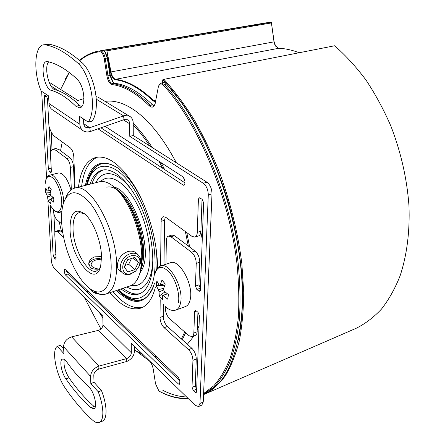 <?xml version="1.0" encoding="UTF-8"?>
<svg xmlns="http://www.w3.org/2000/svg" width="445" height="445" viewBox="0 0 445 445"><rect width="100%" height="100%" fill="white"/><g stroke="black" fill="none" stroke-linecap="round" stroke-linejoin="round"><path stroke-width="0.67" d="M147.323 359.432L149.164 360.706M155.472 102.011L152.98 100.809C139.652 88.188 127.103 81.168 115.338 79.744C113.075 79.088 111.456 76.512 110.471 72.023L106.872 50.585L110.989 71.945C111.923 76.217 113.469 78.67 115.628 79.293C121.435 80.005 127.531 82.114 133.912 85.607C140.297 89.128 146.789 94.056 153.38 100.386L155.566 101.521M299.218 52.738C292.243 50.074 285.456 48.577 278.848 48.255L277.847 48.032L274.821 44.689L274.025 41.869L271.378 22.545L274.126 41.824L275.683 46.213M271.378 22.545L270.849 22.25L265.303 22.945L102.35 50.424L107.017 49.907L106.872 50.585M259.747 24.92L271.383 22.862M257.51 25.304L257.633 24.764L250.719 26.455M260.114 24.063L257.633 24.764M204.6 394.159L356.134 328.304C365.239 323.765 373.689 317.363 381.471 309.091C388.758 299.763 394.96 288.705 400.072 275.911C406.836 255.625 409.978 231.589 408.955 205.512C406.969 178.757 400.99 152.401 391.027 126.436C383.812 109.782 375.491 94.357 366.068 80.161C356.156 66.883 345.676 55.419 334.629 45.768L163.927 79.355C174.351 90.791 184.441 104.275 194.215 119.811C203.638 136.37 212.198 154.27 219.886 173.522C230.738 203.471 238.058 233.519 241.852 263.668L243.715 292.131C243.587 310.109 242.097 326.463 239.232 341.204C235.661 354.832 231.016 366.391 225.304 375.875C219.09 384.118 212.187 390.215 204.6 394.159L203.893 394.459M271.383 22.951L107.189 50.769M163.927 79.355L162.915 79.622L162.147 82.803M106.661 50.791L103.958 51.008M166.686 84.127L180.681 101.432C219.007 152.802 246.246 244.366 242.247 308.413C241.691 319.732 240.4 330.107 238.37 339.541C246.029 304.018 242.781 252.671 228.213 202.414C213.572 152.179 188.608 106.539 162.809 79.933M101.788 50.53L102.35 50.424M107.017 49.907L270.849 22.25M104.62 51.631L105.404 52.421L107.59 57.978L110.288 75.4L113.403 82.714M154.009 105.66L152.29 104.581C138.974 91.765 126.447 84.672 114.699 83.293L112.546 81.88L109.987 75.533L107.284 58.089L104.848 51.904L103.479 50.702L102.278 50.457L100.247 50.797C102.573 51.014 104.241 53.561 105.254 58.44L107.968 75.906C108.647 79.611 109.921 82.097 111.79 83.371L112.68 83.682C124.394 85.073 136.904 92.187 150.199 105.026L151.205 105.804L153.024 106.155L154.921 104.447M188.352 398.67C179.307 399.126 170.057 396.89 160.601 391.978L160.361 391.839M136.754 351.455L149.297 360.834C151.294 362.959 152.618 365.768 153.269 369.261L155.533 383.79L158.793 390.732L159.888 391.572C169.434 396.534 178.757 398.742 187.862 398.197M105.064 101.404C112.73 100.208 121.129 102.255 130.274 107.545C146.533 117.258 161.908 135.692 176.392 162.842M62.233 141.972L60.553 150.733M86.803 290.118L88.36 293.255M98.573 311.367L102.834 317.841M85.368 185.393C90.135 163.927 100.798 158.031 117.358 167.698L124.728 174.151C131.742 181.566 138.056 191.495 143.668 203.944M155.294 243.115C156.773 252.465 157.274 261.109 156.801 269.041M154.643 282.964C147.334 303.546 135.525 306.9 119.21 293.021L116.568 290.457M117.625 290.107L119.816 292.209C127.737 299.346 135.108 301.855 141.922 299.735C147.128 297.889 151.133 293.083 153.937 285.323M119.494 169.306L118.042 168.232C111.973 164.049 106.455 162.57 101.482 163.793C93.973 166.03 88.961 173.133 86.447 185.114M203.554 394.615C225.637 384.958 238.487 356.445 242.091 309.069C246.113 244.7 218.712 152.59 180.192 100.959L166.625 84.066L165.145 82.87L163.354 82.559L161.207 82.987L164.472 84.5C199.927 123.554 231.328 198.898 238.47 266.088C240.144 284.883 240.461 302.517 239.421 318.976C237.647 334.557 234.704 348.357 230.593 360.383C225.904 371.286 220.364 380.175 213.978 387.039L203.56 394.531M203.599 393.564L213.784 385.798C220.014 378.784 225.393 369.789 229.926 358.815C233.881 346.738 236.684 332.938 238.331 317.407C239.249 301.02 238.837 283.504 237.09 264.858C229.709 198.27 198.62 124.022 163.599 85.34C161.173 83.082 159.41 83.627 158.314 86.981L155.144 103.679C153.964 107.379 152.051 108.107 149.398 105.871L150.199 105.026L152.518 104.792M212.437 388.452L203.593 393.747M186.589 396.962C178.801 396.662 170.891 394.454 162.859 390.332M134.39 350.054L142.589 354.17M154.554 356.684L156.445 356.651M181.399 338.968L184.736 331.976M188.307 246.035L185.359 231.561M162.692 168.277L159.049 161.34M149.832 146.016C144.419 137.878 138.879 130.869 133.216 124.989M133.211 123.321C139.713 129.923 146.049 137.989 152.218 147.523M161.096 162.664L164.633 169.551M186.8 232.613L189.676 247.053M185.643 332.765L182.244 339.719M156.952 357.135L155.032 357.14M142.839 354.409L135.48 350.704M183.156 176.965L184.931 181.087M200.829 231.995L202.264 239.31M199.043 325.762L197.313 329.812M194.003 335.964L187.345 344.274M149.398 105.871C136.181 93.083 123.754 85.991 112.107 84.583C109.637 83.827 107.913 80.979 106.928 76.028L104.208 58.568C103.301 54.179 101.799 51.881 99.708 51.687C92.254 52.771 85.596 55.758 79.744 60.642M69.259 72.463L60.626 89.49M51.681 132.755L50.991 150.677M59.174 221.705L61.594 231.967M77.458 281.19L78.52 283.827M84.505 297.683L100.904 329.011M65.12 79.455L69.192 72.407M79.488 60.42C85.201 55.453 91.698 52.31 98.985 50.997M158.815 85.596L161.207 82.987M150.382 102.745L152.652 104.909M121.096 288.939C127.537 294.045 133.5 295.73 138.996 293.995C142.912 292.626 146.105 289.384 148.574 284.266C155.922 269.175 153.531 237.102 142.4 210.274C131.325 183.379 113.948 166.981 102.172 170.207C96.654 171.77 92.593 176.431 89.996 184.197M103.234 169.984C98.173 171.848 94.423 176.415 91.976 183.685M126.864 286.997C136.27 292.243 143.585 289.867 148.814 279.872C151.595 273.886 152.941 265.965 152.841 256.103M134.524 194.393C120.289 171.431 102.962 167.576 95.886 182.678M131.481 285.34C137.839 286.641 142.801 283.665 146.366 276.401C153.358 261.888 149.748 229.837 137.933 206.057C126.196 182.15 109.548 172.193 100.665 181.543M139.869 273.152L142.178 269.286C153.163 248.994 133.494 191.406 114.343 187.184M142.472 258.222C144.469 240.205 136.181 212.293 124.672 198.281M123.031 288.288C129.05 293.044 134.685 294.824 139.941 293.622M83.866 97.444C83.31 89.523 81.124 83.476 77.302 79.31C66.706 69.481 56.804 63.574 47.604 61.582L46.592 61.555C39.577 62.128 44.038 89.028 51.286 90.357C58.985 92.493 67.178 97.789 75.867 106.244L79.894 107.935C82.592 107.078 83.916 103.585 83.866 97.444M97.967 97.099L129.111 115.984L124.611 115.572L123.56 115.867L124.038 119.638L90.341 131.536L87.075 132.054L84.044 131.297C81.468 129.912 80.072 127.582 79.861 124.305L79.577 116.362L88.193 122.052L92.048 121.218C95.058 117.213 96.493 110.799 96.359 101.972C96.109 87.098 89.584 69.231 82.091 62.717C70.327 52.199 59.38 46.046 49.256 44.244L43.554 44.817C34.276 45.718 33.225 72.663 41.124 90.986L48.6 95.92L49.006 103.513C49.262 106.655 50.647 108.903 53.166 110.265L82.442 130.207M88.193 122.052C91.169 118.042 92.582 111.617 92.427 102.773C92.143 87.865 85.612 69.948 78.148 63.407C66.422 52.849 55.525 46.664 45.457 44.85L43.554 44.817M124.038 119.638L127.303 119.705C128.816 120.473 129.606 121.83 129.679 123.777L123.371 119.872M96.66 96.309L95.931 96.025M129.111 115.984C131.731 117.296 133.094 119.633 133.205 122.987L133.272 135.519L129.768 136.331L129.679 123.777M133.272 135.519L206.981 182.228C210.201 184.786 211.876 188.669 211.998 193.875L203.243 402.03L201.802 405.117L198.542 406.552L195.144 405.278L131.264 343.156L131.336 352.74C131.097 355.294 129.673 357.196 127.07 358.447L126.541 358.62L98.423 330.346L98.935 330.196C101.466 329.044 102.823 327.236 103.012 324.761L102.773 315.449L54.446 268.452C52.699 266.444 51.648 263.724 51.292 260.292L47.899 200.873M95.653 403.86C94.863 396.339 92.343 390.348 88.099 385.893C80.851 379.746 73.781 371.825 66.883 362.124C65.142 359.749 63.657 358.753 62.422 359.132C59.107 359.955 61.393 372.776 65.916 378.945C73.981 390.526 82.314 400.133 90.908 407.753L93.995 408.816C95.158 408.271 95.708 406.619 95.653 403.86M63.657 348.808L60.431 345.253L57.344 346.366C51.164 349.764 56.198 375.58 65.376 388.307C74.093 400.973 83.132 411.558 92.493 420.058C95.135 422.411 97.411 423.217 99.307 422.472L102.472 421.137C104.931 419.974 106.121 416.492 106.049 410.691C105.827 404.572 104.302 397.841 101.466 390.499L98.239 391.795L90.83 383.568L90.58 376.387C91.047 371.486 93.856 368.043 99.018 366.068L126.541 358.62L126.196 361.624L127.098 361.329C131.548 359.187 133.984 355.933 134.396 351.567L134.368 346.177M99.307 422.472C101.749 421.32 102.928 417.838 102.84 412.026C102.606 405.901 101.071 399.159 98.239 391.795M109.815 292.732C120.756 305.76 131.097 310.888 140.837 308.107C147.623 305.643 152.474 298.678 155.388 287.22M112.897 291.692C123.143 303.857 132.966 309.114 142.367 307.462M48.744 61.855C43.744 66.528 48.739 88.555 55.008 89.656C62.745 91.77 70.972 97.043 79.694 105.471L81.652 106.867M157.491 268.14C157.714 243.543 149.22 211.737 136.276 188.992C122.08 165.646 108.652 155.11 95.998 157.374C86.363 160.395 80.523 170.329 78.47 187.173M97.711 157.057C88.933 160.806 83.571 170.574 81.619 186.36M61.799 224.007L56.832 219.646C55.002 217.705 53.901 214.902 53.533 211.225L53.45 209.667M75.077 188.046L73.814 156.79C73.447 152.652 72.24 149.637 70.188 147.757L55.23 136.871C52.671 135.063 50.569 131.486 48.939 126.13L47.454 98.657L46.402 96.037L44.812 95.119L44.328 96.571L48.355 168.872L49.362 171.42L50.969 172.515L51.375 171.281L50.341 152.134L52.805 149.214L55.903 148.508L59.024 149.587L55.909 150.304L66.811 158.498C68.819 160.389 70.01 163.359 70.377 167.42L71.328 189.687M59.024 149.587L69.965 157.753C71.979 159.633 73.164 162.603 73.525 166.653L74.404 188.218M52.805 149.214L55.909 150.304M49.161 126.87L50.496 151.695M50.396 205.512L53.178 255.408L54.134 257.866L55.286 258.968L55.747 259.157L56.07 258.156L54.802 234.749C54.724 232.696 55.113 231.506 55.964 231.183L57.466 231.739L63.652 237.307M55.964 231.183L58.896 230.349L60.403 230.905L62.89 233.124M53.823 213.383L54.88 232.963M98 128.833L183.307 185.181L184.074 185.348L184.864 183.774L184.942 180.575L183.507 177.193L105.064 126.336M100.932 127.798L184.886 182.823M160.2 299.702L159.994 317.457C160.2 321.59 161.585 325.006 164.161 327.709L188.524 349.625C191.311 352.546 192.78 356.122 192.93 360.367L192.012 387.378L193.314 390.571L195.144 392.312L196.15 392.679L196.59 391.728L199.421 315.711L198.036 312.39L196.1 310.777L195.155 310.493L194.587 311.672L193.836 333.422L193.219 335.691L192.118 336.693L188.953 335.675L169.567 318.653C166.931 315.939 165.512 312.468 165.317 308.246L165.345 306.527M197.947 312.312L197.052 333.205L195.906 335.157L192.118 336.693M163.421 304.441L163.259 316.261C163.46 320.383 164.845 323.793 167.426 326.485L191.856 348.301C194.649 351.211 196.112 354.782 196.256 359.015L195.283 385.987L196.684 389.264M165.974 264.219L166.33 240.612C166.413 238.131 167.109 236.634 168.433 236.134L171.03 236.823L191.528 252.226C194.504 254.935 196.073 258.662 196.223 263.412L195.455 286.113L196.846 289.445L198.815 291.019L199.755 291.286L200.372 290.034L203.621 202.753L202.136 199.277L199.21 197.708L198.403 199.271L197.28 232.362C197.141 234.982 196.345 236.568 194.899 237.113L192.012 236.406L165.751 217.293L163.276 216.659C161.908 217.171 161.185 218.718 161.107 221.31L160.589 265.999M165.273 216.988L164.578 220.275L163.966 264.886M202.041 199.21L200.879 231.233C200.734 233.847 199.933 235.427 198.481 235.978L194.899 237.113M168.433 236.134L171.904 235.055L174.512 235.739L195.066 251.069C198.047 253.767 199.616 257.483 199.761 262.222L198.937 284.883L200.439 288.293M58.49 90.813L51.064 86.074M78.02 100.509L49.095 82.18M41.646 91.331L46.592 177.911M64.286 359.477C63.34 364.872 64.903 370.974 68.975 377.766C77.068 389.314 85.429 398.876 94.056 406.463L95.241 407.292M101.466 390.499L94.034 382.305L90.83 383.568M94.034 382.305L93.8 375.135C94.073 372.281 95.714 370.279 98.712 369.128L126.196 361.624M98.423 330.346L71.617 336.876C66.605 338.662 63.919 341.927 63.546 346.677L63.908 353.658L57.344 346.366M198.542 406.552L199.972 403.47L208.282 194.949C208.149 189.731 206.474 185.838 203.259 183.268L129.768 136.331M67.24 271.428L68.219 273.953L179.825 380.898L178.562 377.777L65.065 269.347L64.575 269.147L64.247 270.143L64.353 272.346L65.332 274.86L178.412 383.974L179.341 384.319L179.763 383.379L179.825 380.898M75.288 101.415L83.883 98.567M85.195 126.959L86.124 127.582L84.561 126.252L83.743 124.244L83.515 118.96M86.124 127.582L89.768 127.721L90.341 131.536M96.22 99.152L123.56 115.867L89.768 127.721L83.677 123.649M45.134 184.013C46.08 175.764 49.111 174.184 54.229 179.268C59.307 186.444 61.827 194.849 61.788 204.478C60.264 213.672 56.626 214.251 50.864 206.219M50.908 190.36L47.17 191.089L50.958 190.193M47.17 191.089L45.768 188.046L45.557 192.095L46.948 195.149L50.43 194.459M50.396 192.285L45.557 192.095M51.047 195.778L47.493 196.957L46.948 195.149M47.493 196.957L48.155 200.756L53.033 197.435M53.862 198.375L49.779 199.805L50.435 203.61L48.155 200.756M49.779 199.805L50.318 199.627M50.446 199.494L53.65 202.136L53.895 198.07L50.68 195.427L50.129 193.603L51.253 189.264L48.944 186.433L47.826 190.76M70.972 189.954C67.523 178.612 63.396 172.944 58.595 172.955L49.946 175.08C55.241 173.049 63.846 189.987 63.68 202.419M154.671 274.977C156.935 265.938 161.78 264.986 169.206 272.123C175.714 279.449 180.103 294.062 178.401 302.722M185.426 306.566C187.835 305.632 189.448 303.217 190.265 299.324C193.809 284.817 179.268 258.562 170.352 262.778L160.695 265.96C169.473 261.777 183.991 288.265 180.57 302.822C179.786 306.727 178.206 309.147 175.831 310.07L185.426 306.566M159.961 284.989L165.023 283.71M159.143 285.206L156.885 281.045L156.151 285.54L158.398 289.706L163.66 288.293M164.555 285.707L156.151 285.54M163.849 289.901L159.054 291.898L158.398 289.706M159.054 291.898L159.293 296.014L164.989 291.864M167.381 293.845L162.314 295.758L162.536 299.874L159.293 296.014M162.314 295.758L167.203 293.706M163.376 295.602L167.676 299.162L168.471 294.651L164.149 291.097L163.482 288.883L165.262 283.971L161.958 280.122L160.2 285.022M101.516 256.576L94.846 256.832C91.219 258.2 89.195 260.375 88.772 263.345L90.229 267.395C92.326 269.041 95.375 269.548 99.363 268.908M84.339 213.583L79.132 212.638C74.816 214.295 72.791 219.919 73.058 229.52C73.475 249.072 87.582 274.61 96.498 271.022L100.32 267.401M91.62 268.313L90.229 267.395M88.755 264.38L88.794 263.968C89.273 261.805 91.308 260.13 94.913 258.945L101.532 258.028M101.516 256.715L100.692 266.054C95.603 289.484 70.41 257.572 70.026 229.181C70.165 212.054 75.272 207.153 85.345 214.473C93.584 221.866 101.326 241.974 101.516 256.715M111.155 265.142C110.827 244.511 101.432 217.01 89.996 202.959C77.386 189.225 68.513 189.37 63.374 203.387C61.888 208.471 61.315 214.629 61.666 221.866C62.634 245.685 75.021 276.501 88.371 287.425C100.642 298.328 111.812 289.117 111.155 265.142M65.671 198.014C67.651 192.579 70.588 189.309 74.471 188.202C89.896 181.621 116.907 229.592 116.623 265.793C116.551 281.869 112.997 291.28 105.954 294.028C102.083 295.252 97.822 294.117 93.172 290.63M127.582 251.636C121.346 254.206 117.925 258.851 117.313 265.57C117.486 268.886 118.898 270.944 121.541 271.739M137.833 254.534C135.508 251.575 132.287 250.557 128.177 251.47M105.954 294.028L130.196 285.874C135.23 284.099 138.707 278.837 140.614 270.087L141.744 257.772C142.044 234.432 130.207 202.481 116.579 189.281C110.204 183.017 104.425 180.525 99.241 181.81L74.471 188.202M113.597 186.55L118.442 190.671C131.503 203.321 142.795 233.803 142.5 256.12L141.415 267.912L139.585 274.092M131.292 255.758C138.595 254.846 141.254 258.261 139.268 266.004L135.736 270.927L131.409 273.486C120.055 277.713 119.761 259.001 131.292 255.758M130.452 253.695C133.088 252.905 135.386 253.077 137.344 254.206C140.748 256.665 141.516 260.431 139.647 265.515L135.58 271.183L130.602 274.126C127.86 274.988 125.468 274.804 123.432 273.575C116.712 269.931 121.552 256.07 130.452 253.695M127.854 271.934L134.913 269.637L138.401 262.4L134.857 257.388L127.743 259.646L124.227 266.961L127.854 271.934M124.928 265.504L128.688 264.297L134.913 269.637M132.883 258.011L138.401 262.4M128.688 264.297L131.498 258.45M101.521 259.157L95.992 259.902L93.172 261.187C89.295 264.87 91.002 267.484 98.3 269.041M93.661 292.487L96.938 293.911L101.126 294.379M90.357 288.961L92.054 291.481L99.113 293.884M155.878 99.864L152.98 100.809M274.126 41.824L110.471 72.023M278.848 48.255L115.628 79.293L115.338 79.744M106.928 76.028L110.288 75.4M160.601 391.978L159.888 391.572M163.599 85.34L164.472 84.5L166.625 84.066L167.175 84.622M104.208 58.568L107.59 57.978M99.708 51.687L100.247 50.797L102.278 50.457M112.107 84.583L112.68 83.682L114.699 83.293M140.587 270.221L140.815 269.737C146.005 258.456 144.074 235.249 136.003 215.986C127.971 196.679 115.389 184.775 106.772 187.212M118.364 289.856C131.948 302.138 142.684 301.404 150.566 287.654C160.634 267.946 153.236 219.925 134.846 190.516C116.601 160.834 94.924 159.01 88.166 181.471L87.203 184.914M79.694 105.471L75.867 106.244M55.008 89.656L51.286 90.357M73.525 166.653L70.377 167.42M69.965 157.753L66.811 158.498M51.264 172.215L50.569 172.382M51.359 170.936L49.362 171.42M51.208 168.188L48.355 168.872M46.541 96.148L44.328 96.571M60.403 230.905L57.466 231.739M56.031 258.745L55.286 258.968M56.02 257.299L54.134 257.866M55.875 254.601L53.178 255.408M184.647 184.809L183.307 185.181M197.246 331.714L193.859 333.021M196.379 311.005L194.587 311.672M196.59 391.689L195.144 392.312M196.579 389.169L193.314 390.571M195.283 385.987L192.012 387.378M196.256 359.015L192.93 360.367M191.856 348.301L188.524 349.625M167.426 326.485L164.161 327.709M163.259 316.261L159.994 317.457M164.578 220.275L161.107 221.31M200.879 231.233L197.28 232.362M200.995 198.52L198.403 199.271M200.322 290.479L198.815 291.019M200.333 288.21L196.846 289.445M198.937 284.883L195.455 286.113M199.761 262.222L196.223 263.412M195.066 251.069L191.528 252.226M174.512 235.739L171.03 236.823M68.975 377.766L65.916 378.945M94.056 406.463L90.908 407.753M63.546 346.677L90.58 376.387M71.617 336.876L99.018 366.068L98.712 369.128M131.336 352.74L103.012 324.761M203.243 402.03L199.972 403.47M211.998 193.875L208.282 194.949M206.981 182.228L203.259 183.268M179.758 383.406L178.412 383.974M68.219 273.953L65.332 274.86M67.245 271.444L64.353 272.346M65.493 269.759L64.247 270.143M82.091 62.717L78.148 63.407M49.256 44.244L45.457 44.85M79.861 124.305L49.006 103.513M61.938 210.702L59.925 212.276L61.833 211.759M112.546 81.88L113.102 82.381M105.404 52.421L104.848 51.904M180.681 101.432L180.192 100.959M242.247 308.413L242.091 309.069M142.5 299.518C134.54 301.493 126.347 298.322 117.925 290.001M86.753 185.031L87.96 180.486M102.161 163.643C97.817 164.65 91.748 169.189 88.066 180.158M49.946 175.08C48.06 175.569 46.697 177.099 45.857 179.674M54.045 210.246C56.081 212.093 58.045 212.771 59.925 212.276M160.695 265.96C157.558 267.095 155.566 269.998 154.721 274.676M165.696 306.855C169.061 310.009 172.443 311.077 175.831 310.07M118.442 190.671L116.579 189.281M141.415 267.912L140.614 270.087M88.772 263.351L88.794 263.968M139.268 266.004L139.647 265.515M137.344 254.206L134.418 251.809M92.504 261.682L92.059 262.01"/></g></svg>
